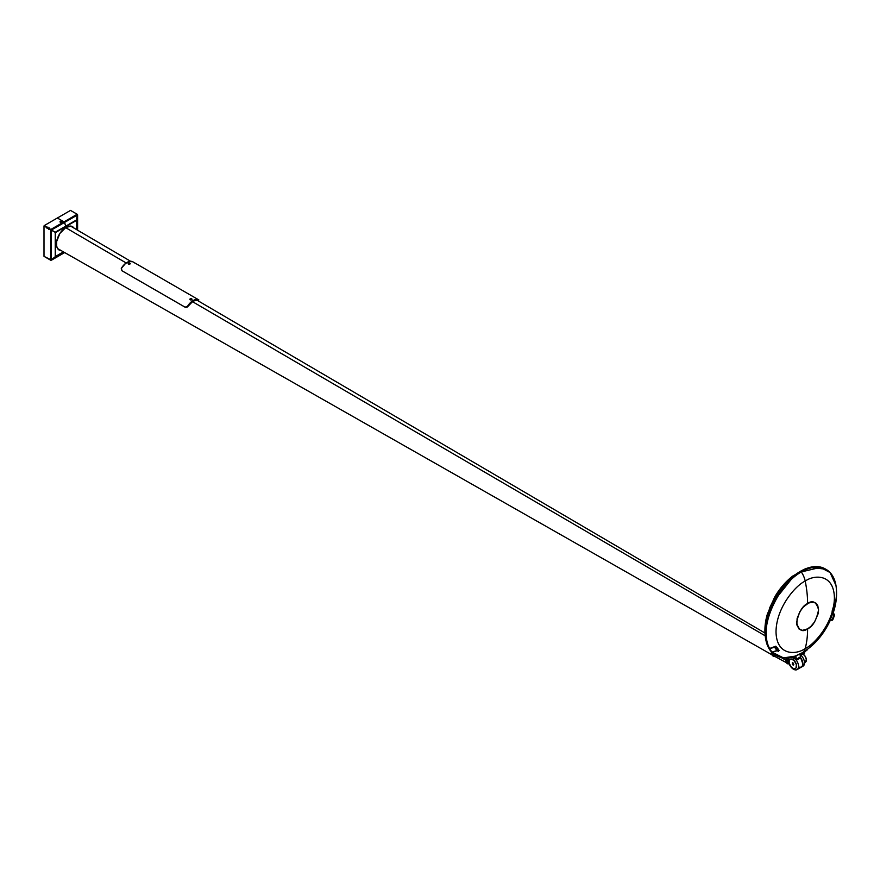 <?xml version="1.0" encoding="UTF-8"?>
<svg xmlns="http://www.w3.org/2000/svg" width="880" height="880" viewBox="0 0 880 880"><rect width="100%" height="100%" fill="white"/><g stroke="black" fill="none" stroke-linecap="round" stroke-linejoin="round"><path stroke-width="1.32" d="M765.16 635.789L192.335 301.565L765.16 635.789M57.596 248.545L771.903 654.786M126.181 262.966L65.593 227.612L126.181 262.966M72.446 226.556L72.446 227.183L72.446 226.556M48.51 229.24L49.302 227.865M47.069 228.415L47.861 227.04M133.1 261.954L132.594 261.679A11.781 6.798 120 0 0 121.462 268.103L121.913 270.721L185.108 307.208L187.539 306.251A11.781 6.798 -60 0 1 198.671 299.827L132.99 261.888M198.847 299.915L193.105 301.081L187.374 306.977L185.449 307.318L187.88 306.372A11.176 6.446 -60 0 1 198.319 300.344L198.671 299.827L196.779 299.442L193.105 300.575L187.022 306.867L185.405 307.34L121.913 270.721L121.275 268.466L125.51 263.472L129.283 261.492L132.825 261.8M133.397 262.141L135.014 263.153M190.421 298.738A1.067 0.616 -0 0 0 189.904 299.398A1.067 0.616 180 0 1 189.882 299.277L189.882 299.332A1.067 0.616 -0 0 0 189.904 299.453L189.904 299.398A1.067 0.616 -0 0 0 191.158 299.882L190.817 298.474L190.652 299.046L191.466 298.727L190.839 298.485L191.158 299.882A1.067 0.616 -0 0 0 191.477 298.738M191.301 298.606L190.498 298.705L191.301 298.606M191.994 299.156A1.067 0.616 180 0 1 189.904 299.398L189.904 299.453A1.067 0.616 -0 0 0 192.016 299.299L191.994 299.211M189.882 299.332L190.949 299.948L192.016 299.277M190.608 299.002L191.246 298.98M190.542 299.178L191.345 299.09M128.656 263.076A1.067 0.616 -0 0 0 128.161 263.791A1.067 0.616 180 0 1 128.117 263.615L128.161 263.791A1.067 0.616 -0 0 0 129.481 264.198L128.645 263.098L129.69 263.043L128.931 262.856M128.117 263.615L128.117 263.67A1.067 0.616 -0 0 0 130.24 263.648L130.251 263.615A1.067 0.616 180 0 1 129.481 264.198A1.067 0.616 -0 0 0 129.701 263.076M129.503 262.933L128.722 263.065L129.503 262.933L129.481 264.198A1.067 0.616 180 0 1 128.161 263.791L129.272 264.286L130.24 263.615A1.067 0.616 180 0 0 130.207 263.439L128.854 263.329L129.503 262.933M128.821 263.362L129.459 263.307M128.788 263.538L129.569 263.406M807.598 628.859C802.417 632.577 798.765 630.465 796.631 622.534C798.765 612.139 802.417 605.803 807.598 603.526A99.759 57.596 -120 0 0 805.211 581.108C796.664 584.683 776.413 606.485 776.017 631.664C776.413 656.392 796.664 654.808 805.211 648.527A99.759 57.596 -120 0 0 807.598 628.859L802.428 630.355L799.128 629.134L796.84 624.877L797.104 618.585L799.843 611.721L803.407 606.914L808.676 602.976L813.692 602.151L816.079 603.262L817.74 605.495L818.576 609.862L818.103 613.811L814.561 621.973L810.788 626.483L807.598 628.859A99.759 57.596 60 0 1 805.211 648.527C796.664 654.808 776.413 656.392 776.017 631.664C776.413 606.485 796.664 584.683 805.211 581.108A16.324 9.427 -120 0 0 801.306 571.923C788.458 574.244 755.172 622.072 769.593 648.483L775.83 646.206L777.216 648.131L775.83 646.206L769.593 648.483A49.764 28.732 -60 0 1 801.306 571.923A16.324 9.427 60 0 1 805.211 581.108C813.747 574.827 833.998 573.243 834.405 597.96C833.998 623.139 813.747 644.952 805.211 648.527A16.324 9.427 60 0 1 802.23 652.773A16.324 9.427 -120 0 0 805.211 648.527C813.747 644.952 833.998 623.139 834.405 597.96C833.998 573.243 813.747 574.827 805.211 581.108A99.759 57.596 60 0 1 807.598 603.526C812.79 599.819 816.442 601.931 818.576 609.862C816.442 620.257 812.79 626.593 807.598 628.859M775.951 655.38L771.287 651.706L772.244 652.256L777.161 650.683L772.244 652.256L783.497 657.899L795.08 656.15L802.219 652.784A16.324 9.427 60 0 1 801.306 653.202A49.764 28.732 -60 0 1 776.424 655.666A49.764 28.732 -60 0 1 772.244 652.256L771.287 651.706A49.764 28.732 120 0 0 775.467 655.116L776.424 655.666M768.636 647.922L766.513 642.719L765.941 623.359L772.926 602.382L794.464 575.344L791.56 577.093L794.464 575.344A49.764 28.732 120 0 0 768.636 647.922L769.593 648.483L768.636 647.922M832.821 613.305L830.159 620.158L833.03 611.853A49.764 28.732 -60 0 0 826.188 569.459A49.764 28.732 -60 0 0 801.306 571.923L820.402 567.402L830.082 572.55L835.945 585.376C837.32 594.198 836.418 603.35 833.228 612.843M794.607 575.234A49.764 28.732 120 0 0 794.464 575.344A49.764 28.732 -60 0 1 794.607 575.234A49.764 28.732 -60 0 1 806.091 568.601A49.764 28.732 120 0 0 794.607 575.234L794.607 575.234M826.188 569.459L825.231 568.909A49.764 28.732 120 0 0 806.234 568.546A49.764 28.732 120 0 0 806.091 568.601L804.848 569.03L806.091 568.601A49.764 28.732 -60 0 1 806.234 568.546L810.029 567.358L825.704 569.195M832.073 611.303A49.764 28.732 120 0 0 833.679 605.792L832.073 611.303M792.671 576.092L806.234 568.546M791.56 577.093L780.879 588.214L774.565 597.586L769.725 607.772L766.117 621.456M793.639 575.509L794.717 575.135L793.639 575.509M805.915 568.667L804.848 569.03M768.515 647.218L768.757 648.153A49.764 28.732 -60 0 0 771.122 651.53L772.079 652.08L776.908 650.54L774.543 647.174L769.714 648.703A49.764 28.732 120 0 0 772.079 652.08L776.908 650.54L778.052 651.2L774.543 647.174L769.714 648.703L768.757 648.153A49.764 28.732 120 0 0 771.122 651.53L772.079 652.08A49.764 28.732 -60 0 1 769.714 648.703L768.702 647.966M779.075 650.573L776.6 647.251L775.324 646.492L776.303 647.053L775.676 647.823L774.543 647.174L776.567 648.527L778.294 651.321L779.031 650.331L777.381 647.977L776.754 648.758L778.404 651.101L779.031 650.331L778.481 651.321M776.303 647.053L775.676 647.823L776.754 648.758L777.381 647.977L776.303 647.053M833.14 612.898L834.119 614.086L832.986 613.426M831.127 620.136L830.357 619.696L832.018 619.949L833.91 615.186L833.492 614.031L834.119 614.086L832.722 613.58L833.492 614.031A1.012 0.803 95.1 0 1 833.855 615.373L832.205 619.63L832.832 619.685L834.482 615.428L834.119 614.086A1.012 0.803 -84.9 0 1 834.482 615.428L833.855 615.373L834.482 615.428L832.832 619.685L832.205 619.63A1.012 0.803 95.1 0 1 831.127 620.136M831.754 620.191L832.832 619.685A1.012 0.803 -84.9 0 1 831.754 620.191M793.529 657.624L796.356 660.264A7.106 4.103 60 0 1 797.082 669.592A7.106 4.103 60 0 1 793.529 669.24L792.803 668.217A5.346 3.091 60 0 1 789.019 661.661A5.346 3.091 60 0 1 792.803 659.483L793.441 657.844L792.803 659.483A5.346 3.091 60 0 1 796.587 666.028A5.346 3.091 60 0 1 792.803 668.217L793.529 669.24A7.106 4.103 60 0 1 789.041 663.476A7.106 4.103 60 0 1 789.459 657.668A7.106 4.103 -120 0 0 789.041 663.476A7.106 4.103 -120 0 0 793.529 669.24A7.106 4.103 -120 0 0 798.325 667.92A7.106 4.103 -120 0 0 796.356 660.264L796.037 656.799L796.037 659.406L800.349 656.909L800.349 655.226L804.661 652.74L804.661 651.827A52.173 30.118 120 0 0 807.532 649.649L807.532 649.649A52.173 30.118 -60 0 1 804.661 651.827L804.661 652.74L800.338 655.38M792.044 657.03L792.77 657.261M792.011 656.381L793.166 657.943L793.166 656.799L793.166 657.943A52.173 30.118 120 0 0 796.037 656.799A52.173 30.118 -60 0 1 793.166 657.943L792.451 657.008M803.946 653.158L804.661 652.74A1.012 0.583 -120 0 1 803.946 653.158M797.082 669.592L801.691 666.897L802.637 665.434L802.582 661.76L800.569 657.646A7.106 4.103 60 0 1 801.383 667.106A7.106 4.103 -120 0 0 800.668 657.778L796.356 660.264A1.012 0.583 60 0 1 796.037 659.406L800.349 656.909L800.349 655.226A1.012 0.583 60 0 1 800.14 655.688L804.452 653.202M802.978 654.005L805.42 656.667L806.421 660.099A6.501 3.751 180 0 1 806.421 660.242A6.501 3.751 180 0 1 804.518 662.893A7.106 4.103 60 0 1 803.044 666.149L801.383 667.106A7.106 4.103 60 0 1 800.569 667.392L802.252 666.27L802.857 663.85L800.349 656.909A1.012 0.583 -120 0 0 800.668 657.778L796.356 660.264A7.106 4.103 -120 0 0 793.716 657.745M798.633 667.139L801.13 667.227M792.803 668.217L794.585 668.734L795.949 668.096L796.422 664.675L793.903 660.297L790.702 658.999L789.184 660.484L789.184 663.025L790.702 666.27L792.803 668.217M792.308 662.563L793.309 663.135L793.309 665.126L792.308 664.554L792.308 662.563L793.804 664.422L793.309 665.126L792.308 664.554L793.573 663.828L792.308 664.554L792.308 662.563M775.005 656.557L772.123 652.575L772.783 655.237L775.082 656.568M773.311 656.15A8.129 4.686 120 0 1 773.091 656.04L771.408 652.322A8.129 4.686 120 0 0 773.091 656.04L773.52 656.293A8.129 4.686 -60 0 1 771.837 652.564L773.52 656.293L775.181 656.667M771.408 651.838L771.419 651.849A8.129 4.686 120 0 0 771.408 652.322L771.43 651.508M789.041 663.476L787.424 660.319A1.012 0.583 180 0 1 785.983 660.319L787.556 663.806A7.623 4.4 -60 0 1 785.983 660.319L781.088 657.503L785.983 660.319A7.623 4.4 -60 0 1 786.313 657.987L785.983 660.319A1.012 0.583 0 0 0 787.424 660.319L787.974 657.459M772.497 652.927A7.623 4.4 120 0 0 774.059 656.018L772.497 652.927M806.399 659.747L803.044 666.149A7.106 4.103 -120 0 0 804.518 662.893A7.106 4.103 -120 0 0 800.91 655.248A7.106 4.103 60 0 1 804.518 662.893A6.501 3.751 0 0 0 806.421 660.242A6.501 3.751 0 0 0 806.421 660.099A5.027 2.904 -120 0 0 806.399 659.714A5.027 2.904 -120 0 0 803.176 654.137L802.912 653.961M789.14 663.509L787.512 661.32L787.831 657.888M772.189 652.531L772.849 655.16L774.653 656.414M774.796 656.447L772.189 652.641M77.363 214.357L76.351 220.506L65.978 226.435L76.285 220.495L77.451 214.995L76.439 219.978L65.901 226.061L64.504 222.464L77.451 214.995L77.363 214.357L64.009 221.848L64.504 222.464L77.451 214.995L77.363 214.357L76.56 229.603L76.56 220.044L76.351 229.471L76.351 220.506L65.978 226.435L65.978 227.381L65.978 226.435L65.978 227.381L71.28 226.171L74.404 228.349M72.589 226.633L74.261 228.261M61.479 250.734L59.224 250.107L57.552 248.479L56.606 245.971L56.606 241.67L59.917 233.387L65.978 227.381A13.508 7.799 -60 0 1 72.732 226.71M64.295 252.78L51.557 260.128L55.286 256.652L63.635 251.977L55.66 256.344L63.426 251.856L55.66 256.344L50.842 260.304L44.198 256.465L51.436 260.062L51.436 230.153L55.242 232.353L50.655 229.79L55.242 232.353L55.242 256.685L51.436 260.062L51.436 230.153L44.143 225.863L50.798 229.702L50.655 260.194L44 256.344L44 225.951L55.242 232.353L55.242 256.685L50.82 260.249M59.224 249.777L60.522 250.525L59.224 249.777M64.416 252.736L50.842 260.304M77.583 215.061L77.583 230.197L77.583 215.061M59.224 250.107A13.508 7.799 -60 0 1 57.156 239.283A13.508 7.799 -60 0 1 65.978 227.381L65.901 226.061L55.627 232.485L44.198 225.61L50.842 229.614L64.009 221.848L65.901 226.061L64.009 221.848L57.354 218.009L64.009 221.848L77.176 214.247L70.521 210.408L57.354 218.009L70.521 210.408L77.308 214.368M60.753 221.496L61.424 221.518M55.605 232.485L44.198 225.61L57.354 218.009L64.009 221.848L50.842 229.449L44.198 225.61L57.354 218.009L64.163 221.958L65.901 226.061L55.363 232.144L65.978 226.435L55.605 232.485L55.605 256.311L55.462 232.397M61.336 250.657L59.081 250.03M51.557 229.944L64.504 222.464L51.557 229.944M44 225.951L44 256.344L50.655 260.194L50.655 229.79L44 225.951M60.566 221.221A1.067 0.616 -0 0 0 60.775 222.354A1.067 0.616 -0 0 0 62.117 221.947L62.117 222.013A1.067 0.616 -0 0 0 62.161 221.793L62.161 221.76A1.067 0.616 180 0 1 62.117 221.947A1.067 0.616 -0 0 0 61.622 221.221M60.027 221.76L60.027 221.826A1.067 0.616 -0 0 0 62.117 222.013L62.117 221.947A1.067 0.616 180 0 1 60.775 222.354L60.94 221.573L60.775 222.354A1.067 0.616 180 0 1 60.071 221.584L61.292 220.979L62.117 221.595M60.038 221.76L60.984 222.442L62.161 221.771M60.709 221.551L61.479 221.694M70.565 226.083L130.647 261.294M196.691 300.003L764.951 633.028M191.972 299.101L190.817 298.474L189.926 299.101M128.986 262.823L128.161 263.439M766.513 642.719C764.115 633.754 764.39 624.239 767.349 614.174L774.499 597.377C779.328 588.973 785.279 581.966 792.341 576.356M802.219 652.784C814.506 645.293 823.944 634.282 830.544 619.751M805.508 568.766L810.029 567.358M831.391 620.224L832.018 620.279M773.52 656.293L775.214 656.689M773.091 656.04L771.353 651.783M774.059 656.018L789.349 664.257M77.605 230.219L77.605 214.841"/></g></svg>
